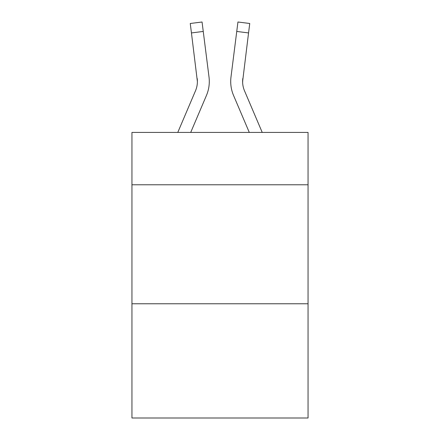 <?xml version="1.0" encoding="UTF-8"?>
<svg xmlns="http://www.w3.org/2000/svg" width="440" height="440" viewBox="0 0 440 440"><rect width="100%" height="100%" fill="white"/><g stroke="black" fill="none" stroke-linecap="round" stroke-linejoin="round"><path stroke-width="0.66" d="M308.055 184.778L308.055 132.424L131.945 132.424L131.945 184.778L308.055 184.778L308.055 418L131.945 418L131.945 184.778M308.055 303.77L131.945 303.77M190.707 132.424L206.437 95.48A35.695 35.695 -40.9 0 0 209.011 77.022L203.253 31.444L191.444 32.934L190.251 23.491L202.059 22L203.253 31.444M177.777 132.424L195.492 90.816A23.799 23.799 -32.3 0 0 197.389 81.538L191.444 32.934M208.83 75.592L209.011 77.022M262.224 132.424L244.508 90.816A23.799 23.799 32.3 0 1 242.611 81.538L248.556 32.934L236.748 31.444L237.941 22L249.75 23.491L237.941 22L249.75 23.491L237.941 22L249.75 23.491L237.941 22L249.75 23.491L237.941 22L249.75 23.491L237.941 22L249.75 23.491L237.941 22L249.75 23.491L237.941 22L249.75 23.491L237.941 22L249.75 23.491L237.941 22L249.75 23.491L237.941 22L249.75 23.491L237.941 22L249.75 23.491L237.941 22L249.75 23.491L237.941 22L249.75 23.491L237.941 22L249.75 23.491L237.941 22L249.75 23.491L237.941 22L249.75 23.491L237.941 22L249.75 23.491L237.941 22L249.75 23.491L237.941 22L249.75 23.491L237.941 22L249.75 23.491L237.941 22L249.75 23.491L237.941 22L249.75 23.491L237.941 22L249.75 23.491L237.941 22L249.75 23.491L237.941 22L249.75 23.491L237.941 22L249.75 23.491L237.941 22L249.75 23.491L237.941 22L249.75 23.491L237.941 22L249.75 23.491L237.941 22L249.75 23.491L248.556 32.934M249.293 132.424L233.563 95.48A35.695 35.695 40.9 0 1 230.989 77.022L236.748 31.444M242.638 82.66L242.798 78.513A23.799 23.799 40.9 0 0 244.508 90.816A23.799 23.799 40.9 0 1 242.611 81.538A23.799 23.799 40.9 0 0 244.508 90.816A23.799 23.799 40.9 0 1 242.611 81.538A23.799 23.799 40.9 0 0 244.508 90.816A23.799 23.799 40.9 0 1 242.611 81.538A23.799 23.799 40.9 0 0 244.508 90.816A23.799 23.799 40.9 0 1 242.611 81.538A23.799 23.799 40.9 0 0 244.508 90.816A23.799 23.799 40.9 0 1 242.611 81.538A23.799 23.799 40.9 0 0 244.508 90.816A23.799 23.799 40.9 0 1 242.611 81.538A23.799 23.799 40.9 0 0 244.508 90.816A23.799 23.799 40.9 0 1 242.611 81.538A23.799 23.799 40.9 0 0 244.508 90.816A23.799 23.799 40.9 0 1 242.611 81.538A23.799 23.799 40.9 0 0 244.508 90.816A23.799 23.799 40.9 0 1 242.611 81.538A23.799 23.799 40.9 0 0 244.508 90.816A23.799 23.799 40.9 0 1 242.611 81.538A23.799 23.799 40.9 0 0 244.508 90.816A23.799 23.799 40.9 0 1 242.611 81.538A23.799 23.799 40.9 0 0 244.508 90.816A23.799 23.799 40.9 0 1 242.611 81.538A23.799 23.799 40.9 0 0 244.508 90.816A23.799 23.799 40.9 0 1 242.611 81.538A23.799 23.799 40.9 0 0 244.508 90.816A23.799 23.799 40.9 0 1 242.611 81.538A23.799 23.799 40.9 0 0 244.508 90.816A23.799 23.799 40.9 0 1 242.611 81.538A23.799 23.799 40.9 0 0 244.508 90.816A23.799 23.799 40.9 0 1 242.611 81.538A23.799 23.799 40.9 0 0 244.508 90.816A23.799 23.799 40.9 0 1 242.611 81.538A23.799 23.799 40.9 0 0 244.508 90.816A23.799 23.799 40.9 0 1 242.611 81.538A23.799 23.799 40.9 0 0 244.508 90.816A23.799 23.799 40.9 0 1 242.611 81.538A23.799 23.799 40.9 0 0 244.508 90.816A23.799 23.799 40.9 0 1 242.611 81.538A23.799 23.799 40.9 0 0 244.508 90.816A23.799 23.799 40.9 0 1 242.611 81.538A23.799 23.799 40.9 0 0 244.508 90.816A23.799 23.799 40.9 0 1 242.611 81.538M195.492 90.816A23.799 23.799 -40.9 0 0 197.389 81.538A23.799 23.799 -40.9 0 1 195.492 90.816A23.799 23.799 -40.9 0 0 197.389 81.538A23.799 23.799 -40.9 0 1 195.492 90.816A23.799 23.799 -40.9 0 0 197.389 81.538A23.799 23.799 -40.9 0 1 195.492 90.816A23.799 23.799 -40.9 0 0 197.389 81.538A23.799 23.799 -40.9 0 1 195.492 90.816A23.799 23.799 -40.9 0 0 197.389 81.538A23.799 23.799 -40.9 0 1 195.492 90.816A23.799 23.799 -40.9 0 0 197.389 81.538A23.799 23.799 -40.9 0 1 195.492 90.816A23.799 23.799 -40.9 0 0 197.389 81.538A23.799 23.799 -40.9 0 1 195.492 90.816A23.799 23.799 -40.9 0 0 197.389 81.538A23.799 23.799 -40.9 0 1 195.492 90.816A23.799 23.799 -40.9 0 0 197.389 81.538A23.799 23.799 -40.9 0 1 195.492 90.816A23.799 23.799 -40.9 0 0 197.389 81.538A23.799 23.799 -40.9 0 1 195.492 90.816A23.799 23.799 -40.9 0 0 197.389 81.538A23.799 23.799 -40.9 0 1 195.492 90.816A23.799 23.799 -40.9 0 0 197.389 81.538A23.799 23.799 -40.9 0 1 195.492 90.816A23.799 23.799 -40.9 0 0 197.389 81.538A23.799 23.799 -40.9 0 1 195.492 90.816A23.799 23.799 -40.9 0 0 197.389 81.538A23.799 23.799 -40.9 0 1 195.492 90.816A23.799 23.799 -40.9 0 0 197.389 81.538A23.799 23.799 -40.9 0 1 195.492 90.816A23.799 23.799 -40.9 0 0 197.389 81.538A23.799 23.799 -40.9 0 1 195.492 90.816A23.799 23.799 -40.9 0 0 197.389 81.538A23.799 23.799 -40.9 0 1 195.492 90.816A23.799 23.799 -40.9 0 0 197.389 81.538A23.799 23.799 -40.9 0 1 195.492 90.816A23.799 23.799 -40.9 0 0 197.389 81.538A23.799 23.799 -40.9 0 1 195.492 90.816A23.799 23.799 -40.9 0 0 197.389 81.538A23.799 23.799 -40.9 0 1 195.492 90.816A23.799 23.799 -40.9 0 0 197.389 81.538A23.799 23.799 -40.9 0 1 195.492 90.816A23.799 23.799 -40.9 0 0 197.389 81.538L197.203 78.513A23.799 23.799 -40.9 0 1 195.492 90.816M209.292 81.477L209.248 83.237L209.292 81.477M230.753 83.237L230.709 81.477M230.989 77.022L231.171 75.592M249.75 23.491L237.941 22M190.251 23.491L202.059 22"/></g></svg>

